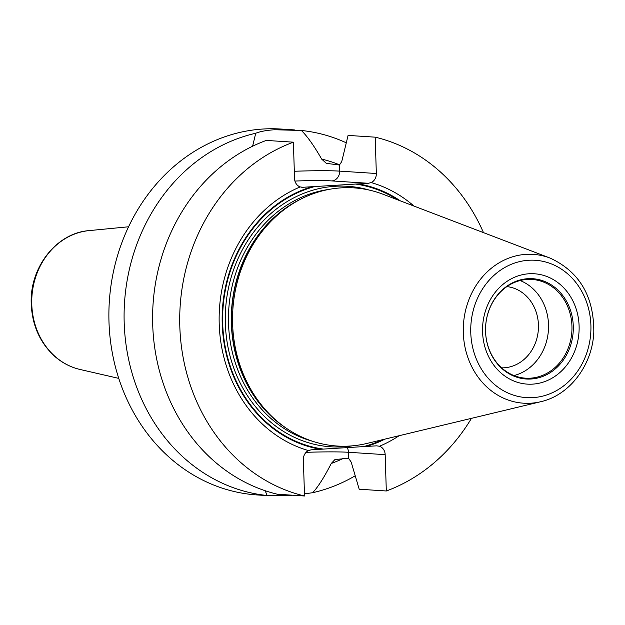 <?xml version="1.0" encoding="UTF-8"?>
<svg xmlns="http://www.w3.org/2000/svg" width="625" height="625" viewBox="0 0 625 625"><rect width="100%" height="100%" fill="white"/><g stroke="black" fill="none" stroke-linecap="round" stroke-linejoin="round"><path stroke-width="0.94" d="M292.523 495.211L286.102 495.711L267.109 495.492A183.336 160.039 -86.3 0 1 124.188 322.773A183.336 160.039 -86.3 0 1 255.719 133.258C260.125 131.469 266.414 130.297 274.602 129.742L301.352 130.469A183.336 160.039 -86.3 0 1 346.281 142.82M270.719 495.82L257.172 494.945A183.336 160.039 -86.3 0 1 108.906 311.719A183.336 160.039 -86.3 0 1 263.266 129.008A183.336 160.039 -86.3 0 1 280.859 129.039L294.406 129.914M293.398 142.172A183.336 160.039 93.7 0 0 179.812 326.375A183.336 160.039 93.7 0 0 304.516 495.992L277.398 494.234A183.336 160.039 93.7 0 1 152.703 324.625A183.336 160.039 93.7 0 1 266.281 140.422L293.398 142.172L294.539 178.508A9.312 8.133 -86.3 0 0 300.203 186.922A138.203 120.641 93.7 0 0 219.211 323.969A138.203 120.641 93.7 0 0 308.484 450.578L311.023 449.859L363.594 446.594L376.57 445.844L379.508 446.234A9.312 8.133 -86.3 0 1 385.172 454.656L348.477 452.281A46.852 2.508 -1.8 0 0 306.094 452.32M483.469 232.625A183.336 160.039 93.7 0 0 375.195 137.164L348.078 135.414L341.742 161.57L339.453 165.023L326.312 163.352L321.664 159.094A157.695 137.656 -86.3 0 1 339.828 164.938M343.203 458.422A157.695 137.656 -86.3 0 1 331.234 463.5L335.031 459.461L348.672 458.375L351.195 462.141L359.203 489.227L386.312 490.984A183.336 160.039 93.7 0 0 471.445 418.352M355.219 475.789A183.336 160.039 -86.3 0 1 312.734 492.695L304.445 493.859M304.516 495.992L303.375 459.664A9.312 8.133 -86.3 0 1 308.484 450.578M386.312 490.984L385.172 454.656M379.508 446.234A138.203 120.641 93.7 0 0 399.109 435.719M413.984 206.078A138.203 120.641 93.7 0 0 371.219 182.578L368.312 183.281L302.773 187.289L300.203 186.922M375.195 137.164L376.336 173.5A9.312 8.133 -86.3 0 1 371.219 182.578M331.234 463.5C324.445 476.867 318.281 486.602 312.734 492.695M267.109 495.492L265.188 490.734M252.609 146.219L255.719 133.258M301.352 130.469C307.289 136.266 314.062 145.805 321.664 159.094M349.578 446.055A129.352 112.914 -86.3 0 1 284.164 426.727A129.352 112.914 -86.3 0 1 232.844 309.648A129.352 112.914 -86.3 0 1 298.836 200.164A129.352 112.914 -86.3 0 1 341.469 187.844A129.352 112.914 -86.3 0 1 382.992 194.234L550.008 258.047A74.57 65.094 93.7 0 0 526.07 254.359A74.57 65.094 -86.3 0 0 463.312 332.773A74.57 65.094 -86.3 0 0 530.75 403.211A74.57 65.094 93.7 0 0 540.711 401.719L366.859 443.461A129.352 112.914 -86.3 0 1 349.578 446.055M530.312 378.188A49.469 43.188 -86.3 0 1 525.562 378.18A49.469 43.188 -86.3 0 1 485.555 328.734A49.469 43.188 -86.3 0 1 527.211 279.438A49.469 43.188 93.7 0 1 531.953 279.445A49.469 43.188 93.7 0 1 571.969 328.883A49.469 43.188 93.7 0 1 530.312 378.188M513.969 375.562A49.469 43.188 93.7 0 0 548.43 330.086A49.469 43.188 93.7 0 0 520.125 280.539M506.906 286.602A40.742 35.562 93.7 0 1 538.438 327.992A40.742 35.562 93.7 0 1 504.156 367.797A40.742 35.562 -86.3 0 1 501.641 367.852M128.57 226.781L88.992 230.625A70.266 61.336 -86.3 0 0 31.781 304.359A70.266 61.336 93.7 0 0 80 369.461L118.758 378.383M348.672 458.375L348.477 452.281A9.312 8.133 -86.3 0 0 347.188 447.594M366.477 446.422A134.156 117.109 93.7 0 0 384.953 439.117M400.375 200.883A134.156 117.109 93.7 0 0 358.227 183.852M312.172 186.672A134.156 117.109 93.7 0 0 222.219 323.719A134.156 117.109 93.7 0 0 320.422 449.242M314.977 186.492A133.555 116.586 93.7 0 0 222.703 323.68A133.555 116.586 93.7 0 0 323.234 449.062M363.594 446.594A133.555 116.586 93.7 0 0 382.242 439.766M397.773 199.883A133.555 116.586 93.7 0 0 355.344 184.023M301.094 187.18L302.773 187.289M368.312 183.281L331.805 180.914A37.539 2.008 -1.8 0 0 294.938 181.047M376.336 173.5L339.641 171.125A46.852 2.508 -1.8 0 0 294.312 171.266M331.805 180.914A9.312 8.133 -86.3 0 0 339.641 171.125L339.453 165.023M369.094 190.047A130.516 113.93 93.7 0 0 335.195 186.273A130.516 113.93 -86.3 0 0 225.352 323.516A130.516 113.93 -86.3 0 0 343.383 446.812A130.516 113.93 93.7 0 0 352.539 445.828M312.516 441.242A128.188 111.898 -86.3 0 1 228.758 309.383A128.188 111.898 -86.3 0 1 328.82 189.43M286.719 428.508A128.188 111.898 -86.3 0 1 231.594 309.57A128.188 111.898 -86.3 0 1 301.594 198.727M284.164 426.727L282.711 425.68A128.273 111.969 -86.3 0 1 231.813 309.586A128.273 111.969 -86.3 0 1 297.258 201.016L298.836 200.164M532.992 397.625A68.812 60.062 -86.3 0 1 470.766 332.625A68.812 60.062 -86.3 0 1 528.68 260.266A68.812 60.062 93.7 0 1 590.898 325.266A68.812 60.062 93.7 0 1 532.992 397.625M532.57 384.133A55.289 48.266 93.7 0 0 579.102 325.992A55.289 48.266 93.7 0 0 529.102 273.758A55.289 48.266 93.7 0 0 482.57 331.898A55.289 48.266 93.7 0 0 532.57 384.133M530.992 379.008A50.25 43.867 93.7 0 0 573.281 326.164A50.25 43.867 93.7 0 0 527.844 278.695A50.25 43.867 -86.3 0 0 485.555 331.539A50.25 43.867 -86.3 0 0 530.992 379.008M88.992 230.625C56.305 232.969 29.32 267.883 31.25 304.242C32.281 325.781 40.234 343.266 55.109 356.695C62.516 363.055 70.812 367.312 80 369.461M540.711 401.719C569.672 395.289 592.492 365.039 593.805 332.148C593.992 296.305 579.398 271.602 550.008 258.047"/></g></svg>
